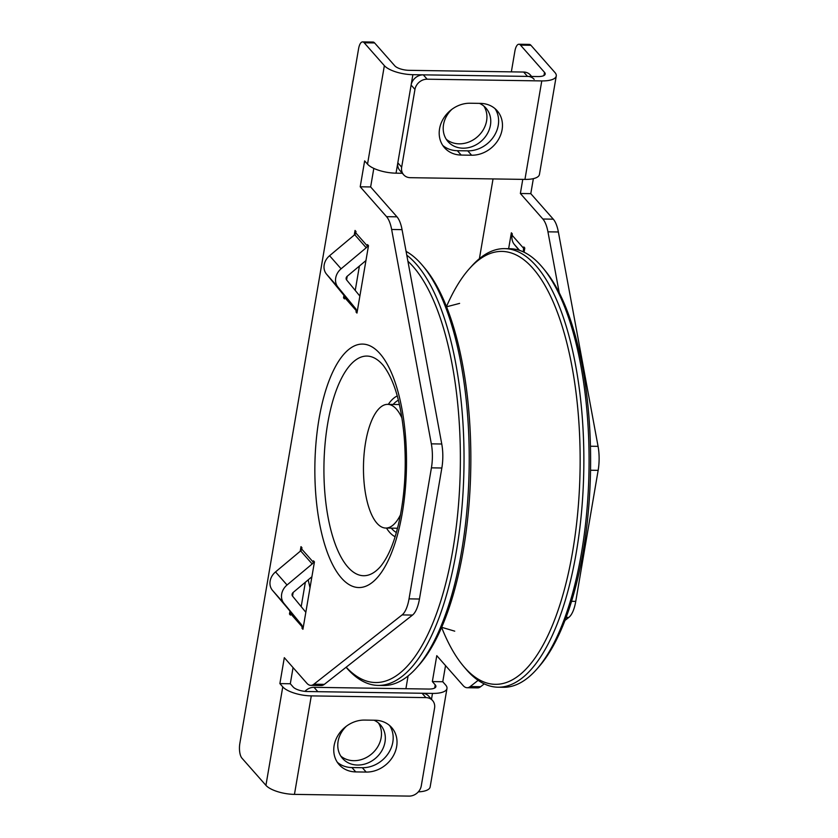 <?xml version="1.0" encoding="UTF-8"?>
<svg xmlns="http://www.w3.org/2000/svg" width="838" height="838" viewBox="0 0 838 838"><rect width="100%" height="100%" fill="white"/><g stroke="black" fill="none" stroke-linecap="round" stroke-linejoin="round"><path stroke-width="1.26" d="M537.001 668.944L539.222 666.399A216.508 81.391 -89.1 0 0 590.549 469.259A216.508 81.391 -89.1 0 0 545.161 270.674L543.024 268.066A219.315 82.449 90.9 0 1 589.009 469.238A219.315 82.449 90.9 0 1 537.001 668.944A219.315 82.449 90.9 0 1 503.282 687.296L498.065 687.212A219.315 82.449 -89.1 0 0 583.793 469.165A219.315 82.449 -89.1 0 0 504.654 248.635A219.315 82.449 -89.1 0 0 471.752 266.055L469.469 268.6A216.508 81.391 90.9 0 1 511.012 252.898A216.508 81.391 90.9 0 1 579.194 493.278A216.508 81.391 90.9 0 1 486.375 682.876A216.508 81.391 90.9 0 1 463.498 666.2A216.508 81.391 90.9 0 1 441.636 627.473M463.498 666.2L465.708 668.818A219.315 82.449 -89.1 0 0 488.879 685.704A219.315 82.449 -89.1 0 0 498.065 687.212M446.455 306.656A216.508 81.391 90.9 0 1 469.469 268.6M504.654 248.635L509.86 248.708A219.315 82.449 90.9 0 1 543.024 268.066M346.084 667.268A219.315 82.449 -89.1 0 0 369.045 683.902A219.315 82.449 -89.1 0 0 378.231 685.411A219.315 82.449 -89.1 0 0 462.754 497.018A219.315 82.449 -89.1 0 0 406.786 255.192M407.917 261.267A216.508 81.391 90.9 0 1 457.663 514.103A216.508 81.391 90.9 0 1 366.594 681.074A216.508 81.391 90.9 0 1 346.188 667.184M310.018 587.752A216.508 81.391 90.9 0 1 308.195 579.854M406.084 251.39A219.315 82.449 90.9 0 1 422.383 265.311A219.315 82.449 90.9 0 1 469.165 467.436A219.315 82.449 90.9 0 1 416.339 668.075A219.315 82.449 90.9 0 1 383.437 685.494L378.231 685.411M416.339 668.075L418.623 665.529A216.508 81.391 -89.1 0 0 470.778 467.468A216.508 81.391 -89.1 0 0 424.594 267.93L422.383 265.311M400.48 514.815A61.855 23.255 90.9 0 1 385.805 528.055A61.855 23.255 90.9 0 1 363.483 465.855A61.855 23.255 90.9 0 1 387.659 404.356A61.855 23.255 90.9 0 1 401.936 418.026M531.648 76.468L530.339 74.98A11.25 9.627 138.6 0 0 523.666 72.047L409.038 70.329A11.25 3.981 9.7 0 1 394.782 65.814L374.607 42.937A11.25 4.232 -89.1 0 0 373.004 42.057L362.582 41.9A11.25 4.232 90.9 0 1 364.184 42.78L384.359 65.657A22.49 7.971 9.7 0 0 412.883 74.687L396.049 173.173L402.334 173.267M523.666 72.047L527.511 76.405A11.25 9.627 -41.4 0 1 534.173 79.338M527.511 76.405L412.883 74.687M479.472 103.367A25.308 21.673 -41.4 0 1 485.977 108.133A25.308 21.673 -41.4 0 1 481.316 141.119A25.308 21.673 -41.4 0 1 448.005 141.601A25.308 21.673 -41.4 0 1 451.892 109.317M425.914 697.614A11.25 9.627 -41.4 0 1 432.576 700.537L428.731 696.179A11.25 9.627 138.6 0 0 422.069 693.256L425.914 697.614L311.286 695.886L294.452 794.382A22.49 7.971 9.7 0 1 265.929 785.353L241.91 758.118A11.25 4.232 90.9 0 1 239.846 743.39L358.57 48.793A11.25 4.232 90.9 0 1 362.582 41.9M265.929 785.353L282.762 686.867L279.882 683.599L284.312 657.673L306.802 683.19A28.115 10.569 90.9 0 0 310.804 685.379A28.115 10.569 90.9 0 0 313.904 684.206L402.104 614.914L412.516 615.071L324.327 684.363L313.904 684.206M373.811 168.386L370.637 186.947L360.214 186.79L386.548 216.665A28.115 10.569 90.9 0 1 391.639 229.476L431.34 443.847A28.115 10.569 90.9 0 1 431.423 467.845L409.028 598.866A28.115 10.569 90.9 0 1 402.104 614.914M360.214 186.79L364.645 160.875L367.526 164.143A22.49 7.971 9.7 0 0 396.049 173.173M301.722 549.068L313.255 562.141L313.485 560.8L314.439 561.889L302.927 629.286L301.963 628.196L302.193 626.855A2.807 2.409 -41.4 0 0 301.743 625.012L272.392 590.256A14.057 12.036 -41.4 0 1 275.524 571.925L300.653 550.891A2.807 2.409 138.6 0 0 301.722 549.068L301.952 547.727L300.999 546.638L300.203 551.257M290.618 614.045L289.477 614.024L290.44 615.113L290.66 613.783A2.807 2.409 138.6 0 0 290.21 611.939M289.477 614.024L289.896 611.551M305.828 612.274L292.535 596.111L293.164 592.445L311.904 576.754M356.967 313.077L356.014 311.987L356.234 310.657A2.807 2.409 138.6 0 0 355.794 308.813L337.965 287.13A14.057 12.036 -41.4 0 1 341.097 268.799L366.227 247.765A2.807 2.409 138.6 0 0 367.306 245.943L367.526 244.602L368.49 245.691L356.967 313.077M354.254 235.059L355.04 230.44L356.003 231.529L355.773 232.87A2.807 2.409 -41.4 0 1 354.704 234.682L329.575 255.726A14.057 12.036 138.6 0 0 326.443 274.057L344.261 295.741A2.807 2.409 -41.4 0 1 344.711 297.584L344.481 298.915L343.528 297.825L343.947 295.353M346.586 279.902L347.215 276.247A2.807 2.409 138.6 0 0 346.586 279.902L359.879 296.076M310.804 685.379L321.226 685.536A28.115 10.569 -89.1 0 0 324.327 684.363M412.516 615.071A28.115 10.569 -89.1 0 0 419.45 599.023L409.028 598.866M432.576 700.537A11.25 9.627 -41.4 0 1 434.566 708.131L421.273 785.887A11.25 9.627 -41.4 0 1 409.08 796.1L294.452 794.382M375.036 720.23A28.115 24.072 -41.4 0 1 391.692 727.562A28.115 24.072 -41.4 0 1 393.179 756.075A28.115 24.072 -41.4 0 1 366.175 772.07L355.752 771.913A28.115 24.072 -41.4 0 1 339.086 764.591A28.115 24.072 -41.4 0 1 337.599 736.068A28.115 24.072 -41.4 0 1 364.614 720.072L375.036 720.23M391.639 229.476L402.051 229.633A28.115 10.569 -89.1 0 0 396.961 216.822L386.548 216.665M370.637 186.947L396.961 216.822M402.051 229.633L441.762 444.004L431.34 443.847M431.423 467.845L441.846 468.002A28.115 10.569 -89.1 0 0 441.762 444.004M441.846 468.002L419.45 599.023M293.059 667.603L290.304 683.756L293.185 687.024A11.25 3.981 9.7 0 0 307.441 691.528L422.069 693.256M359.408 266.034L355.239 290.43M305.357 582.232L301.188 606.628M337.326 762.276A28.115 24.072 138.6 0 0 351.908 767.556L362.33 767.713A28.115 24.072 138.6 0 0 388.465 753.153A28.115 24.072 138.6 0 0 389.618 725.519M446.256 139.276A25.308 21.673 138.6 0 0 477.482 136.762A25.308 21.673 138.6 0 0 483.882 106.101M292.535 596.111A2.807 2.409 -41.4 0 1 293.164 592.445M313.255 562.141A2.807 2.409 -41.4 0 1 312.176 563.964L287.046 584.997A14.057 12.036 138.6 0 0 283.914 603.329L301.743 625.012M303.105 628.207L301.963 628.196M365.955 260.555L347.215 276.247M357.156 312.008L356.014 311.987M344.669 297.846L343.528 297.825M282.762 686.867A22.49 7.971 9.7 0 0 311.286 695.886M290.304 683.756L279.882 683.599M445.533 665.592L442.768 681.744L445.648 685.013A22.49 7.971 -170.3 0 1 446.979 688.48A22.49 7.971 -170.3 0 1 432.492 693.414L317.864 691.685L314.02 687.328A11.25 9.627 138.6 0 0 304.948 691.381M374.031 720.219A25.308 21.673 -41.4 0 1 380.536 724.985A25.308 21.673 -41.4 0 1 381.877 750.649A25.308 21.673 -41.4 0 1 357.564 765.042A25.308 21.673 -41.4 0 1 342.564 758.453A25.308 21.673 -41.4 0 1 346.45 726.169M530.925 45.283A11.25 4.232 -89.1 0 0 529.323 44.404L518.9 44.246A11.25 4.232 90.9 0 1 520.503 45.126L530.925 45.283L554.934 72.518A22.49 7.971 -170.3 0 1 556.264 75.996A22.49 7.971 -170.3 0 1 541.777 80.919L427.15 79.201L423.305 74.844A11.25 9.627 138.6 0 0 411.112 85.057L397.82 162.802A11.25 9.627 138.6 0 0 399.799 170.397L403.644 174.754A11.25 9.627 -41.4 0 1 401.664 167.16L397.82 162.802M533.356 178.651L530.789 193.651L553.279 219.168L542.856 219.011A28.115 10.569 90.9 0 1 547.947 231.822L558.37 231.979A28.115 10.569 -89.1 0 0 553.279 219.168M565.032 620.392L568.834 617.417A28.115 10.569 -89.1 0 0 575.758 601.37L598.154 470.348A28.115 10.569 -89.1 0 0 598.07 446.35L558.37 231.979M480.635 686.71L470.223 686.552A28.115 10.569 90.9 0 1 467.122 687.726L477.545 687.883A28.115 10.569 -89.1 0 0 480.635 686.71L484.249 683.881M518.9 44.246A11.25 4.232 90.9 0 0 514.888 51.139L511.348 71.859M493.037 178.934L479.409 258.649M408.085 675.952L405.906 688.71M559.25 292.86L547.947 231.822M556.264 75.996L539.431 174.482A22.49 7.971 -170.3 0 1 524.944 179.405L410.306 177.687A11.25 9.627 -41.4 0 1 403.644 174.754M411.112 85.057L414.957 89.415L401.664 167.16M414.957 89.415A11.25 9.627 -41.4 0 1 427.15 79.201M461.193 155.061A28.115 24.072 -41.4 0 1 444.528 147.739A28.115 24.072 -41.4 0 1 443.04 119.226A28.115 24.072 -41.4 0 1 470.055 103.231L480.478 103.388A28.115 24.072 -41.4 0 1 497.133 110.71A28.115 24.072 -41.4 0 1 498.62 139.234A28.115 24.072 -41.4 0 1 471.616 155.219L461.193 155.061L457.349 150.704L467.772 150.861A28.115 24.072 138.6 0 0 493.907 136.301A28.115 24.072 138.6 0 0 495.059 108.668M543.967 75.514L544.511 72.361L520.503 45.126M544.511 72.361A11.25 3.981 -170.3 0 1 545.182 74.1A11.25 3.981 -170.3 0 1 537.933 76.562L423.305 74.844M434.692 688.008L435.226 684.856L432.345 681.587L442.768 681.744M435.226 684.856A11.25 3.981 -170.3 0 1 435.896 686.594A11.25 3.981 -170.3 0 1 428.647 689.056L314.02 687.328M467.122 687.726A28.115 10.569 90.9 0 1 463.11 685.536L436.776 655.662L432.345 681.587M470.223 686.552L478.131 680.341M542.856 219.011L520.367 193.494L522.776 179.374M508.635 248.697L511.358 232.786L512.311 233.875L512.091 235.216L523.614 248.289A14.057 12.036 138.6 0 0 523.52 251.966M524.085 252.238L524.798 248.038L523.844 246.948L523.614 248.289M442.768 145.424A28.115 24.072 138.6 0 0 457.349 150.704M340.815 756.117A25.308 21.673 138.6 0 0 353.72 760.684A25.308 21.673 138.6 0 0 377.152 747.716A25.308 21.673 138.6 0 0 378.441 722.953M519.11 250.248L514.333 244.434A14.057 12.036 -41.4 0 1 512.091 235.216M446.979 688.48L430.145 786.976A22.49 7.971 -170.3 0 1 418.319 791.868M520.367 193.494L530.789 193.651M364.184 42.78L374.607 42.937M367.526 164.143L384.359 65.657M402.282 513.003A121.782 45.786 90.9 0 1 341.485 578.073A121.782 45.786 90.9 0 1 319.079 418.623A121.782 45.786 90.9 0 1 379.865 353.552A121.782 45.786 90.9 0 1 402.282 513.003M290.66 613.783L302.193 626.855M344.711 297.584L356.234 310.657M355.773 232.87L367.306 245.943M396.343 532.497A67.48 25.37 90.9 0 1 391.734 528.642A67.48 25.37 90.9 0 1 391.294 528.139M393.148 404.44A67.48 25.37 90.9 0 1 398.333 400.229M395.096 536.697A71.46 26.858 90.9 0 1 389.576 532.287A71.46 26.858 90.9 0 1 386.465 528.066M388.319 404.366A71.46 26.858 90.9 0 1 397.212 395.986M327.731 423.316A109.862 41.292 90.9 0 1 383.511 365.735C395.463 381.856 401.318 406.43 404.22 436.944C406.608 467.625 404.733 496.546 398.605 523.708C394.541 540.992 389.041 556.003 380.504 566.53A109.862 41.292 90.9 0 1 347.948 567.148A109.862 41.292 90.9 0 1 327.731 423.316M355.752 771.913L351.908 767.556M366.175 772.07L362.33 767.713M300.653 550.891L312.176 563.964M275.524 571.925L287.046 584.997M272.392 590.256L283.914 603.329M366.227 247.765L354.704 234.682M344.261 295.741L355.794 308.813M326.443 274.057L337.965 287.13M329.575 255.726L341.097 268.799M431.486 699.301L432.492 693.414M598.07 446.35L590.434 446.235M590.539 470.233L598.154 470.348M524.944 179.405L541.777 80.919M566.174 617.376L568.834 617.417M575.758 601.37L571.6 601.307M471.616 155.219L467.772 150.861M514.333 244.434L519.602 250.405M441.71 627.316L454.73 631.161M459.612 303.387L446.518 306.813M399.359 404.524L387.659 404.356M397.495 528.233L385.805 528.055"/></g></svg>
